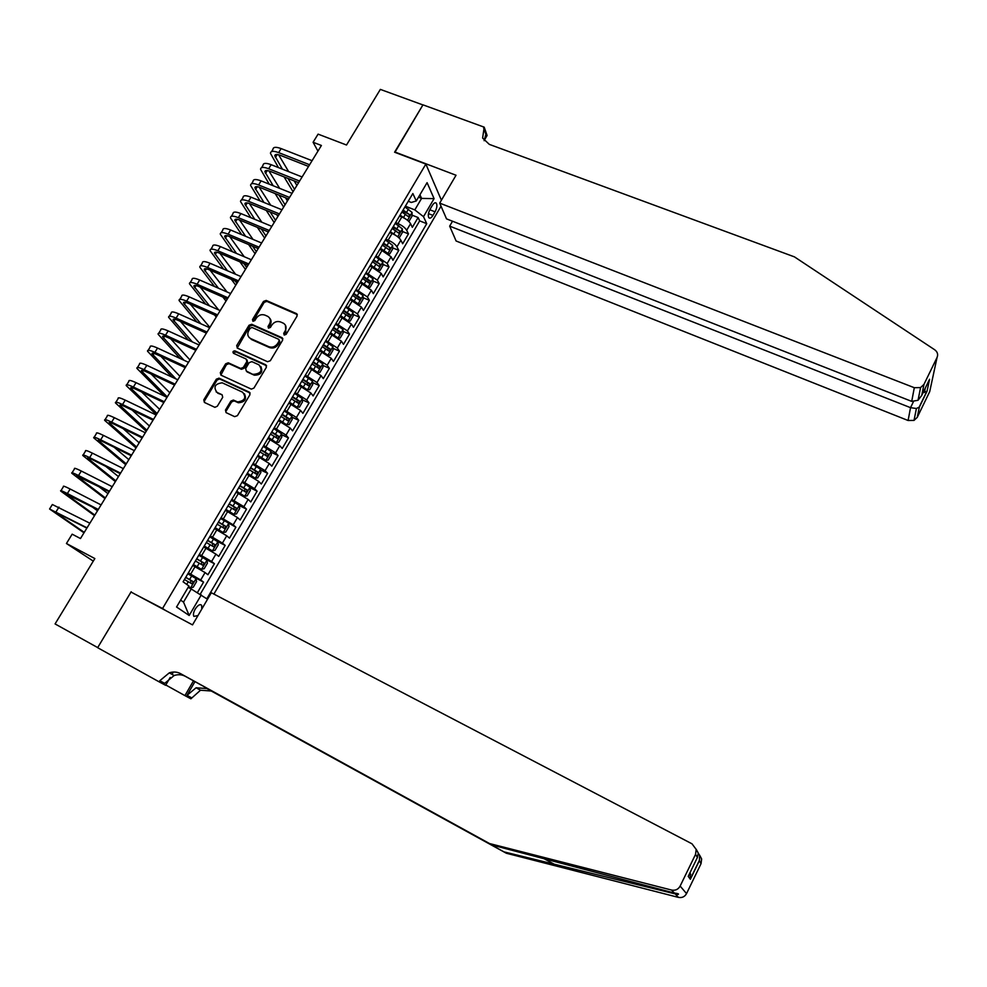 <?xml version="1.0" encoding="UTF-8"?>
<svg xmlns="http://www.w3.org/2000/svg" width="987" height="987" viewBox="0 0 987 987"><rect width="100%" height="100%" fill="white"/><g stroke="black" fill="none" stroke-linecap="round" stroke-linejoin="round"><path stroke-width="1.48" d="M284.182 335.074L286.094 334.383L297.099 316.025L296.643 313.669L266.194 300.43L263.504 301.417L252.487 319.566L252.931 321.281L254.819 320.59L256.25 318.233C258.582 315.05 261.469 314.014 264.911 315.1L267.859 316.42C270.549 318.27 271.092 320.812 269.463 324.057L268.045 326.426L268.489 328.153L270.389 327.462L271.82 325.093C274.152 321.898 277.063 320.849 280.53 321.947L283.516 323.28C286.218 325.155 286.761 327.709 285.157 330.966L283.725 333.347L284.182 335.074L283.725 333.347M201.804 609.028L201.644 605.265C199.991 603.871 197.844 605.142 195.216 609.078C193.464 612.298 193.02 614.728 193.871 616.406L197.968 615.567M225.48 410.061L226.097 412.628L234.635 416.65L237.398 415.663L249.958 394.701L249.329 392.147L219.065 378.181L216.338 379.168L203.778 399.883L204.383 402.425L214.87 407.323L217.325 406.237L222.704 397.305L222.1 394.763L217.029 392.407C213.143 386.99 214.882 383.795 222.223 382.82L242.629 392.221C246.614 397.564 244.936 400.796 237.608 401.931L233.376 400.043L230.859 401.117L225.48 410.061L226.06 412.615M134.54 593.927L162.547 608.498L425.866 164.089L394.59 152.208L422.917 104.93L380.353 89.398L346.511 145.015L318.085 134.133L313.089 142.264L321.404 145.471L80.478 538.544L72.162 534.177L66.437 543.504L93.296 561.122M131.172 591.744L97.701 647.595L55.075 623.932L94.851 558.556L66.437 543.504M267.563 361.723L270.315 360.736L282.64 340.157L282.072 337.714L251.734 324.291L249.032 325.266L236.695 345.598L237.312 348.078L267.563 361.723M266.379 367.3L253.93 388.076L251.352 389.125L220.928 375.134L220.323 372.617L225.653 363.821L228.281 362.797L240.68 368.447L243.32 367.423L246.836 361.575L246.219 359.071L233.512 353.321C232.5 351.853 232.981 351.039 234.955 350.878L265.725 364.783L266.379 367.3M197.412 592.607L203.581 582.12L191.564 575.853M188.381 572.855L200.706 579.974L205.074 572.571L207.924 574.742L214.413 563.713L205.629 559.197M199.337 554.336L211.6 561.48L215.931 554.114L218.732 556.372L225.184 545.404L217.584 541.555M210.231 535.916L222.42 543.097L226.739 535.781L229.477 538.125L235.881 527.218L220.545 518.508M221.063 517.62L233.191 524.837L237.472 517.558L240.149 519.976L246.528 509.144L239.335 505.591M231.822 499.434L243.888 506.676L248.144 499.434L250.76 501.939L257.101 491.168L249.995 487.701M242.518 481.36L254.523 488.627L258.754 481.434L261.308 484.012L267.613 473.304L260.605 469.923M253.153 463.384L265.084 470.676L269.291 463.532L271.795 466.185L278.063 455.55L271.141 452.256M263.726 445.519L275.595 452.848L279.777 445.742L282.22 448.468L288.451 437.895L281.603 434.675M274.238 427.766L286.033 435.107L290.203 428.05L292.584 430.863L298.777 420.339L292.004 417.205M284.688 410.111L296.421 417.489L300.554 410.469L302.886 413.343L309.042 402.893L302.355 399.834M295.064 392.567L306.735 399.969L310.856 392.986L313.126 395.947L319.245 385.547L312.632 382.561M305.39 375.122L317 382.549L321.083 375.615L323.304 378.638L329.387 368.299L322.835 365.387M315.655 357.775L327.203 365.227L331.262 358.33L333.433 361.439L339.479 351.162L332.989 348.312M325.846 340.54L337.344 348.016L341.379 341.157L343.488 344.327L349.497 334.112L343.081 331.336M335.999 323.403L347.424 330.904L351.434 324.081L353.494 327.326L359.478 317.172L353.112 314.458M346.079 306.365L357.442 313.891L361.439 307.105L363.438 310.424L369.385 300.332L363.093 297.667M356.097 289.425L367.411 296.976L371.383 290.24L373.333 293.62L379.242 283.577L373 280.974M366.066 272.585L377.318 280.16L381.266 273.461L383.166 276.903L389.038 266.922L382.857 264.38M375.973 255.843L387.163 263.43L391.086 256.768L392.937 260.284L398.785 250.365L392.653 247.873M383.005 243.962L384.029 244.381M385.831 239.199L388.138 240.125C392.382 242.037 395.318 244.27 396.959 246.812L400.858 240.186L402.659 243.764L408.47 233.894L406.693 230.279C405.089 227.689 402.178 225.455 397.934 223.568L395.614 222.643M392.69 227.59L394.825 228.441M402.388 231.464L408.47 233.894M205.074 572.571L192.773 565.428M215.931 554.114L203.704 546.958M226.739 535.781L214.574 528.588M237.472 517.558L225.369 510.328M248.144 499.434L236.115 492.192M258.754 481.434L246.787 474.155M269.291 463.532L257.397 456.228M279.777 445.742L267.933 438.401M290.203 428.05L278.42 420.684M300.554 410.469L288.846 403.078M310.856 392.986L299.197 385.572M321.083 375.615L309.499 368.176M331.262 358.33L319.739 350.878M341.379 341.157L329.917 333.68M351.434 324.081L340.034 316.58M361.439 307.105L350.089 299.579M371.383 290.24L360.095 282.677M381.266 273.461L370.039 265.873M391.086 256.768L379.921 249.168M400.858 240.186C399.241 237.62 396.305 235.387 392.061 233.487L389.754 232.562M432.257 205.53L430.147 209.121C428.259 212.834 427.815 215.709 428.851 217.732C429.962 218.732 431.319 217.954 432.96 215.388L435.045 211.81C436.945 208.109 437.377 205.234 436.34 203.199C435.255 202.199 433.885 202.977 432.257 205.53M165.779 610.608L162.547 608.498M213.895 594.088L441.029 206.197M425.866 164.089L441.399 200.213M180.609 600.133L183.508 602.119L191.244 588.992L206.814 598.838L426.742 223.679L423.509 216.659L414.811 209.898L405.361 206.184M201.286 594.877L189.183 615.481L176.55 607.005L188.949 586.007L183.088 581.799L412.85 193.538L416.267 200.966L427.087 182.657L434.083 198.646L423.509 216.659M200.225 594.248L419.672 220.878L418.106 217.535L412.332 227.343L410.567 223.691C408.988 221.088 406.076 218.855 401.832 216.967L399.525 216.054M396.959 246.812L398.785 250.365M387.163 263.43L389.038 266.922M377.318 280.16L379.242 283.577M367.411 296.976L369.385 300.332M357.442 313.891L359.478 317.172M347.424 330.904L349.497 334.112M337.344 348.016L339.479 351.162M327.203 365.227L329.387 368.299M317 382.549L319.245 385.547M306.735 399.969L309.042 402.893M296.421 417.489L298.777 420.339M286.033 435.107L288.451 437.895M275.595 452.848L278.063 455.55M265.084 470.676L267.613 473.304M254.523 488.627L257.101 491.168M243.888 506.676L246.528 509.144M233.191 524.837L235.881 527.218M222.42 543.097L225.184 545.404M211.6 561.48L214.413 563.713M200.706 579.974L203.581 582.12M191.244 588.992L188.147 587.364M414.811 209.898L421.585 198.399L419.931 194.76M418.5 197.203L421.585 198.399L434.083 198.646M408.273 201.262L411.32 202.458L416.267 200.966M313.089 142.264L317.937 151.122M402.326 211.304L405.484 212.55M412.072 215.154L418.106 217.535M419.672 220.878L426.742 223.679M189.183 615.481L183.508 602.119M284.404 334.248L285.823 331.879L285.44 325.179M269.747 318.27C271.388 320.207 271.524 322.441 270.154 324.97L268.538 328.165M297.346 314.631L266.885 301.38L264.195 302.355L252.993 321.306M282.874 338.689L252.45 325.204L249.748 326.179L237.213 348.029M279.124 341.021L278.716 339.306L252.117 327.511L250.217 328.19L248.699 330.694C247.021 334.124 247.651 336.74 250.612 338.541L268.859 346.696C272.338 347.819 275.25 346.77 277.606 343.538L279.124 341.021L279.802 341.921L279.309 340.083M249.217 337.579L250.71 338.59M279.802 341.921L278.297 344.438C275.941 347.658 273.029 348.707 269.55 347.584L251.426 339.491M247.058 360.008L247.564 362.451L244.048 368.287L241.42 369.311L229.021 363.66L226.405 364.684L220.866 375.097M266.589 365.745L235.72 351.779L233.623 353.371M253.338 374.221L253.622 374.332C261.148 373.555 262.937 370.384 258.964 364.845L251.87 361.637L249.193 362.636L245.664 368.496L246.294 371.013L254.338 375.196C260.975 375.048 263.147 372.148 260.852 366.498M254.054 375.085L247.021 371.877M244.406 393.727C246.935 399.204 244.912 402.202 238.348 402.758L234.116 400.87L231.612 401.943L226.245 410.876M216.116 391.827L217.029 392.407M222.1 394.763L217.806 393.245M250.155 393.048L219.669 378.971L217.115 380.02L204.568 400.71L204.383 402.425M408.112 220.792L409.173 220.989L412.072 216.079L412.072 212.415L404.929 206.912M406.311 219.398L400.068 215.129M400.5 216.437L399.612 215.894M401.919 212.008L408.593 216.758L409.667 214.685L403.078 210.034M402.622 210.811L409.667 214.685M271.548 151.603L272.943 149.37C273.152 146.94 275.879 146.693 281.135 148.593L312.077 160.696M278.457 167.593L270.463 153.343C270.66 150.937 273.387 150.703 278.642 152.615L309.585 164.755M308.561 166.433L280.246 155.304C276.742 154.034 274.917 154.194 274.781 155.798L282.405 169.159M287.982 178.437L294.521 189.331M278.593 154.762L288.648 171.627M294.163 180.905L296.89 185.482M293.053 191.737L284.071 176.883M452.527 221.224L449.665 226.134L456.117 241.001L908.102 420.499L910.532 407.668L913.407 401.746M449.665 226.134L910.532 407.668L916.405 408.507L914.024 420.4L908.102 420.499M394.738 151.949L456.031 175.242L439.696 203.125L914.307 387.706L920.575 387.57L923.968 384.387L937.07 357.43C938.267 354.419 937.49 351.865 934.714 349.78L794.461 256.879L489.318 144.373L482.618 138.057L484.21 127.175L422.967 104.844L394.911 152.319M923.968 384.387L921.722 395.417L929.569 379.255L927.052 391.197L919.353 407.088L917.256 417.353L929.705 391.654L937.07 357.43M484.21 127.175L487.097 135.49L484.123 140.573M439.696 203.125L446.519 218.867L911.717 401.376L914.307 387.706M917.256 417.353L914.024 420.4M484.123 140.685L485.863 134.38L483.667 128.1M921.722 395.417L918.033 400.278L911.717 401.376M929.569 379.255L928.792 380.859M927.052 391.197L923.079 392.629M919.353 407.088L916.405 408.507M506.331 853.237L503.999 851.88L677.81 894.53C679.438 894.049 678.291 893.556 674.38 893.05L492.39 845.119L185.297 676.317C181.842 674.503 178.116 674.232 174.131 675.527L164.681 683.362L159.783 680.734L159.129 681.844L97.639 647.694L131 592.027L192.514 624.882L211.341 592.755L692.01 843.823L696.18 849.4L695.551 854.36L680.142 886.067L686.533 893.617C684.719 896.801 682.017 898.047 678.427 897.38L506.331 853.237L211.267 691.011L200.521 690.221L190.886 698.796L184.914 695.613L193.489 680.833M492.39 845.119L180.547 673.64C177.068 671.802 173.317 671.542 169.308 672.838L159.783 680.734M194.957 681.635L186.999 695.341L196.105 687.766L206.912 688.556L503.999 851.88M699.549 855.038L701.634 858.949L701.054 863.637L686.533 893.617M674.38 893.05L671.567 890.052L489.836 843.626M170.183 677.477L165.619 685.299L159.129 681.844M165.791 684.99L184.914 695.613M173.367 672.036L172.022 674.343M671.567 890.052C675.367 890.755 678.217 889.435 680.142 886.067M701.054 863.637L699.339 860.763L699.672 855.519L697.044 850.93M699.339 860.763L690.357 879.281L690.135 872.434M690.357 879.281L688.223 876.37L688.84 875.111M688.223 876.37L697.402 857.469L698.278 853.089L696.119 849.165M398.255 237.225L399.476 237.435L402.388 232.488L402.375 228.848L395.182 223.383M396.712 236.041L390.297 231.649M390.951 233.043L389.853 232.389M392.147 228.503L398.859 233.228L399.945 231.155L393.332 226.516M392.888 227.257L399.945 231.155M388.36 253.77L389.729 253.967L392.666 248.995L392.629 245.381L385.386 239.94M387.04 252.783L380.464 248.255M381.352 249.76L380.044 248.958M382.339 245.097L389.075 249.785L390.173 247.712L383.511 243.098M383.092 243.814L390.173 247.712M378.403 270.426L379.921 270.598L382.87 265.589L382.808 262.011L375.529 256.595M377.33 269.611L370.581 264.96M371.729 266.576L370.174 265.639M372.457 261.777L379.23 266.453L380.34 264.38L373.654 259.766M373.246 260.457L380.34 264.38M368.398 287.168L370.063 287.316L373.037 282.294L372.95 278.729L365.622 273.35M367.559 286.538L360.637 281.751M362.081 283.503L360.255 282.418M362.537 278.556L369.323 283.207L370.458 281.135L363.722 276.533M363.339 277.199L368.015 280.111L368.188 281.826M261.58 167.642L263.023 165.322C263.196 162.966 265.898 162.756 271.154 164.693L302.108 176.969M269.229 184.162L260.543 169.332C260.691 166.988 263.393 166.791 268.649 168.74L299.604 181.053M298.605 182.669L270.29 171.393C266.786 170.085 264.972 170.22 264.874 171.787L273.177 185.741M279.05 195.155L285.058 204.778M268.883 170.899L279.666 188.344M285.477 197.745L287.427 200.904M283.627 207.097L275.139 193.575M251.562 183.779L253.054 181.374C253.178 179.079 255.867 178.918 261.111 180.892L292.066 193.329M260.025 200.842L250.562 185.396C250.673 183.126 253.351 182.977 258.594 184.951L289.549 197.437M288.599 199.004L260.272 187.567C256.768 186.247 254.979 186.346 254.905 187.863L263.961 202.458M270.154 212.008L275.533 220.311M259.137 187.148L270.722 205.21M276.841 214.747L277.915 216.424M274.164 222.556L266.243 210.404M241.482 200.003L243.036 197.511C243.11 195.29 245.775 195.179 251.019 197.178L281.986 209.799M250.834 217.671L240.52 201.558C240.594 199.349 243.246 199.251 248.49 201.262L279.444 213.92M278.531 215.425L250.204 203.828C246.701 202.483 244.924 202.557 244.875 204.025L254.769 219.299M261.296 229.009L265.959 235.93M249.353 203.507L261.826 222.223M264.639 238.089L257.397 227.392M231.353 216.326L232.957 213.747C232.994 211.576 235.634 211.514 240.877 213.562L271.832 226.356M241.679 234.647L230.427 217.819C230.452 215.672 233.08 215.622 238.323 217.671L269.291 230.502M268.402 231.957L240.075 220.187C236.572 218.818 234.82 218.855 234.795 220.286L245.615 236.3M252.512 246.17L256.336 251.636M239.557 219.99L252.993 239.385M255.065 253.708L248.625 244.529M358.33 304.021L360.144 304.144L363.13 299.086L363.031 295.557L355.641 290.19M357.726 303.564L350.644 298.654M348.386 307.352L352.408 300.554L350.262 299.283M352.544 295.434L359.367 300.06L360.514 297.988L353.741 293.41M353.371 294.04L358.071 296.951L358.232 298.691M221.162 232.735L222.815 230.07C222.803 227.972 225.418 227.96 230.662 230.033L261.629 242.999M232.562 251.771L220.274 234.166C220.249 232.081 222.865 232.081 228.096 234.166L259.063 247.182M258.212 248.564L229.885 236.646C226.393 235.251 224.641 235.251 224.654 236.646L236.498 253.437M243.814 263.504L246.664 267.428M229.724 236.584L244.233 256.731M245.442 269.402L239.927 261.851M348.214 320.972L350.175 321.059L353.173 315.976L353.05 312.472L345.623 307.142M347.831 320.689L340.577 315.655M342.711 317.728L340.231 316.247M342.501 312.41L349.336 317.012L350.508 314.927L343.71 310.374M343.34 310.979L348.066 313.891L348.214 315.655M210.91 249.242L212.612 246.491C212.563 244.455 215.154 244.492 220.397 246.602L251.364 259.754M223.518 269.056L210.058 250.612C209.997 248.588 212.587 248.638 217.819 250.76L248.786 263.961M247.971 265.281L219.645 253.19C216.141 251.784 214.413 251.747 214.463 253.091L227.442 270.746M235.202 281.024L236.929 283.306M219.891 253.301L235.56 274.25M235.77 285.194L231.328 279.346M343.007 329.572L338.023 338.023L340.145 338.085L343.155 332.964L343.007 329.485L335.531 324.192M337.875 337.912L330.46 332.742M333.075 335.074L330.127 333.322M332.385 329.498L339.269 334.062L340.441 331.977L333.606 327.437M333.261 328.017L337.998 330.916L338.134 332.705M200.608 265.836L202.36 262.998C202.261 261.037 204.827 261.123 210.071 263.27L241.038 276.607M214.549 286.526L199.793 267.144C199.682 265.195 202.236 265.293 207.48 267.452L238.447 280.826M237.67 282.085L209.33 269.833C205.839 268.402 204.136 268.328 204.198 269.624L218.472 288.229M210.046 270.142L227.022 291.967M226.035 301.072L222.865 297.05M320.281 349.941L327.832 355.197L330.053 355.197L333.075 350.052L332.903 346.61L325.377 341.329M323.6 352.63L319.961 350.484M322.231 346.671L329.127 351.212L330.324 349.127L323.452 344.599M323.119 345.154L327.881 348.053L328.005 349.867M190.232 282.529L192.046 279.605C191.91 277.705 194.451 277.853 199.682 280.024L230.65 293.546M205.691 304.169L189.467 283.775C189.307 281.9 191.848 282.048 197.079 284.231L228.046 297.803M227.306 298.999L198.967 286.575C195.475 285.12 193.785 285.009 193.884 286.267L209.602 305.908M200.188 287.106L218.633 309.906M216.252 317.037L214.561 314.976M317.308 372.321L319.899 372.42L322.946 367.238L322.749 363.821L315.174 358.577M314.113 370.347L309.745 367.756M317.654 372.469L310.054 367.238M312.003 363.944L318.924 368.472L320.146 366.374L313.224 361.871M312.916 362.389L317.703 365.289L317.802 367.139M179.807 299.32L181.682 296.31C181.485 294.484 184.001 294.669 189.233 296.89L220.2 310.597M196.968 322.033L179.079 300.504C178.869 298.691 181.386 298.901 186.617 301.121L217.572 314.865M216.881 316L188.554 303.416C185.062 301.923 183.385 301.788 183.508 302.997L200.879 323.785M190.331 304.206L209.886 327.413M306.723 389.532L309.684 389.729L312.756 384.523L312.534 381.142L304.909 375.936M304.341 388.064L299.468 385.127M307.401 389.84L299.752 384.646M301.714 381.327L308.672 385.818L309.906 383.733L302.947 379.242M302.664 379.736L307.463 382.623L307.549 384.498M169.32 316.21L171.244 313.113C171.01 311.349 173.502 311.596 178.721 313.841L209.688 327.733M188.431 340.12L168.629 317.32C168.37 315.581 170.862 315.84 176.093 318.098L207.048 332.039M206.394 333.112L178.067 320.343C174.576 318.838 172.91 318.665 173.083 319.825L192.317 341.897M180.485 321.441L199.954 343.624M295.977 406.804L299.419 407.15L302.503 401.919L302.256 398.563L294.582 393.381M294.397 405.842L289.129 402.61M297.099 407.31L289.401 402.153M291.362 398.81L298.37 403.288L299.616 401.191L292.608 396.712M292.337 397.181L297.161 400.068L297.235 401.956M297.173 400.08L299.616 401.191L297.161 400.068M158.759 333.199L160.745 330.003C160.462 328.313 162.929 328.622 168.16 330.904L199.115 344.981M180.103 358.466L158.117 334.248C157.821 332.57 160.276 332.89 165.508 335.185L196.462 349.312M195.845 350.323L167.519 337.381C164.027 335.851 162.386 335.642 162.584 336.752L183.989 360.267M170.677 338.825L189.96 359.922M285.07 424.114L289.08 424.681L292.189 419.413L291.918 416.082L284.194 410.937M284.33 423.67L278.729 420.178M286.724 424.891L278.976 419.759M280.962 416.403L287.994 420.857L289.265 418.759L282.208 414.281M281.949 414.725L286.835 417.637L286.872 419.524M148.149 350.286L150.197 347.005C149.864 345.388 152.306 345.734 157.525 348.053L188.48 362.328M172.083 377.12L147.544 351.261C147.199 349.669 149.629 350.027 154.86 352.359L185.815 366.683M185.235 367.633L156.908 354.518C153.429 352.951 151.801 352.704 152.023 353.778L175.957 378.934M160.906 356.356L179.918 376.306M268.254 437.87L276.298 442.571L278.692 442.312L281.813 437.007L281.517 433.712L273.744 428.605M276.298 442.571L268.489 437.463M270.487 434.095L277.569 438.536L278.852 436.427L271.746 431.973M271.511 432.368L276.422 435.292L276.434 437.192M137.477 367.472L139.574 364.092C139.192 362.55 141.61 362.957 146.829 365.313L177.783 379.785M164.434 396.108L136.909 368.385C136.514 366.856 138.933 367.275 144.139 369.644L175.106 384.165M174.563 385.041L146.236 371.741C142.757 370.162 141.153 369.878 141.412 370.902L167.284 396.922M151.208 374.085L169.813 392.789M257.73 455.649L265.799 460.349L268.23 460.041L271.376 454.711L271.055 451.454L263.233 446.371M265.799 460.349L257.952 455.291M259.951 451.898L267.07 456.315L268.378 454.205L261.222 449.751M261 450.121L265.959 453.058L265.935 454.958M126.743 384.77L128.902 381.29C128.47 379.822 130.852 380.279 136.07 382.672L167.025 397.342M156.402 414.676L126.225 385.596C125.781 384.153 128.162 384.622 133.368 387.027L164.323 401.746M163.83 402.548L135.503 389.075C132.024 387.472 130.432 387.151 130.728 388.125L157.106 413.528M141.634 391.987L159.66 409.371M247.145 473.55L255.251 478.251L257.718 477.881L260.876 472.514L260.531 469.281L252.647 464.235M255.251 478.251L247.342 473.217M249.366 469.8L256.521 474.204L257.841 472.094L250.636 467.641M250.439 467.986L255.423 470.922L255.374 472.835M115.935 402.153L118.156 398.575C117.675 397.181 120.044 397.699 125.25 400.142L156.205 414.996M146.236 431.27L115.467 402.918C114.973 401.549 117.33 402.079 122.536 404.522L153.491 419.426M153.034 420.166L124.707 406.521C121.241 404.892 119.661 404.534 119.995 405.447L146.878 430.209M132.209 410.136L149.444 426.026M236.485 491.551L244.628 496.251L247.132 495.832L250.316 490.428L249.945 487.233L242.012 482.224M244.628 496.251L236.67 491.255M238.706 487.812L245.899 492.192L247.243 490.083L239.989 485.641M239.804 485.962L244.825 488.91L244.739 490.823M105.078 419.648L107.349 415.971C106.818 414.651 109.162 415.231 114.369 417.698L145.311 432.762M136.009 447.95L104.647 420.339C104.091 419.043 106.423 419.635 111.63 422.115L142.584 437.229M142.165 437.895L113.85 424.065C110.384 422.399 108.817 422.004 109.187 422.88L136.588 447M123.017 428.531L139.167 442.793M225.776 509.662L233.944 514.35L236.485 513.882L239.693 508.453L239.298 505.282L231.303 500.31M233.944 514.35L225.937 509.391M227.972 505.936L235.214 510.291L236.572 508.182L229.268 503.752M229.107 504.036L234.166 506.985L234.055 508.922M94.147 437.241L96.492 433.478C95.899 432.232 98.206 432.861 103.413 435.378L134.355 450.64M125.719 464.729L93.765 437.87C93.16 436.636 95.468 437.29 100.662 439.807L131.604 455.13M131.246 455.723L102.932 441.707C99.453 440.017 97.923 439.585 98.318 440.399L126.25 463.878M114.159 447.259L128.841 459.646M215.129 527.65L223.198 532.573L214.993 527.885M223.259 532.561L225.789 532.042L228.996 526.589L228.589 523.529L223.198 532.573M217.189 524.171L224.468 528.514L225.85 526.392L218.485 521.975M218.337 522.222L223.444 525.183L223.296 527.132M83.155 454.945L85.548 451.084C84.919 449.912 87.201 450.603 92.396 453.144L123.338 468.615M115.38 481.607L82.809 455.5C82.168 454.341 84.438 455.056 89.632 457.61L120.574 473.131M120.254 473.661L91.939 459.448L87.387 458.042L115.837 480.854M105.794 466.407L118.452 476.598M204.149 546.218L212.378 550.906L215.006 550.314L218.25 544.824L217.794 541.727L209.7 536.817M212.378 550.906L204.26 546.008M206.332 542.505L213.648 546.835L215.055 544.701L207.64 540.308M207.517 540.518L212.661 543.492L212.464 545.441M72.088 472.748L74.556 468.788C73.865 467.69 76.122 468.443 81.316 471.033L112.247 486.714M104.98 498.571L71.792 473.229C71.101 472.156 73.346 472.921 78.528 475.524L109.471 491.255M109.187 491.711L76.381 475.771L105.375 497.929M98.206 486.122L108.002 493.648M193.23 564.65L201.508 569.339L204.173 568.697L207.43 563.17L206.949 560.11L198.806 555.237M201.508 569.339L193.329 564.478M195.414 560.961L202.779 565.267L204.186 563.133L196.721 558.741M196.623 558.926L201.804 561.899L201.57 563.873M60.972 490.662L63.489 486.591C62.749 485.579 64.982 486.394 70.163 489.021L101.093 504.912M94.518 515.646L60.713 491.07C59.96 490.07 62.181 490.897 67.363 493.537L98.293 509.477M98.058 509.86L65.315 493.623L94.851 515.091M91.84 506.652L97.491 510.785M188.48 586.796L190.565 587.894L193.267 587.191L196.549 581.639L196.043 578.604L187.838 573.768M190.565 587.894L188.579 586.623M184.421 579.529L191.836 583.81L193.267 581.676L185.753 577.296M185.655 577.444L190.886 580.43L190.602 582.416M49.769 508.687L52.36 504.517L89.879 523.221M83.994 532.807L49.572 509.008L87.053 527.811M86.868 528.119L54.186 511.574L84.265 532.363M190.701 574.064L195.093 566.624M201.656 555.521L206.024 548.143M212.55 537.101L216.893 529.76M223.383 518.78L227.689 511.488M234.141 500.582L238.435 493.327M244.838 482.483L249.106 475.278M255.473 464.495L259.717 457.339M266.046 446.617L270.253 439.499M276.557 428.851L280.74 421.77M286.995 411.184L291.165 404.139M297.383 393.616L301.516 386.62M307.71 376.158L311.818 369.212M317.962 358.812L322.058 351.89M328.165 341.551L332.237 334.679M338.307 324.402L342.353 317.567M358.417 290.4L362.402 283.651M368.373 273.547L372.346 266.835M378.292 256.793L382.228 250.118M388.138 240.125L392.061 233.487M397.934 223.568L401.832 216.967M406.693 230.279L410.567 223.691M429.801 209.762L435.045 211.81M428.469 213.624L432.96 215.388M285.823 331.879L285.157 330.966M268.735 327.339L268.045 326.426M270.154 324.97L269.463 324.057M253.203 320.491L252.487 319.566M264.195 302.355L263.504 301.417M266.885 301.38L266.194 300.43M297.099 314.495L296.433 313.558M237.435 346.499L236.695 345.598M249.748 326.179L249.032 325.266M252.45 325.204L251.734 324.291M282.664 338.578L281.986 337.677M269.55 347.584L268.859 346.696M278.297 344.438L277.606 343.538M221.076 373.468L220.323 372.617M226.405 364.684L225.653 363.821M229.12 363.709L228.379 362.834M241.321 369.274L240.581 368.398M244.048 368.287L243.32 367.423M247.564 362.451L246.836 361.575M266.428 365.659L265.725 364.783M231.612 401.943L230.859 401.117M234.363 400.956L233.611 400.13M237.694 402.511L236.954 401.684M204.568 400.71L203.778 399.883M217.115 380.02L216.338 379.168M219.83 379.045L219.065 378.181M250.056 392.986L249.329 392.147M407.495 220.274L412.072 212.513M406.632 212.205L408.482 209.084M403.621 217.3L405.472 214.179M281.135 148.593L278.642 152.615M277.261 154.49L275.398 157.501M555.989 865.204L542.788 857.999M185.297 676.317L180.547 673.64M206.912 688.556L211.267 691.011M697.402 857.469L695.551 854.36M678.427 897.38L675.811 894.58M186.999 695.341L191.49 697.747M397.736 236.806L402.375 228.947M396.897 228.688L398.748 225.542M393.862 233.808L395.725 230.662M387.928 253.437L392.629 245.479M387.101 245.257L388.964 242.099M384.054 250.414L385.917 247.256M378.07 270.154L382.82 262.098M377.244 261.937L379.119 258.754M374.184 267.119L376.059 263.936M368.139 286.97L372.95 278.827M367.337 278.704L369.224 275.509M364.252 283.923L366.14 280.727M368.015 280.111L370.458 281.135M271.154 164.693L268.649 168.74M267.317 170.541L265.515 173.453M261.111 180.892L258.594 184.951M257.299 186.691L255.571 189.492M251.019 197.178L248.49 201.262M247.243 202.94L245.566 205.629M240.877 213.562L238.323 217.671M237.114 219.274L235.511 221.853M358.158 303.885L363.031 295.644M357.368 295.569L359.268 292.362M354.271 300.825L356.171 297.605M358.071 296.951L360.514 297.988M230.662 230.033L228.096 234.166M226.936 235.696L225.394 238.175M348.127 320.911L353.05 312.558M347.338 312.534L349.25 309.313M344.229 317.814L346.141 314.582M348.066 313.891L350.508 314.927M220.397 246.602L217.819 250.76M216.696 252.216L215.228 254.584M337.258 329.609L339.183 326.352M334.124 334.914L336.049 331.657M337.998 330.916L340.441 331.977M210.071 263.27L207.48 267.452M206.394 268.834L205 271.092M327.894 355.197L332.915 346.696M327.116 346.77L329.041 343.501M323.958 352.112L325.895 348.843M327.881 348.053L330.324 349.127M199.682 280.024L197.079 284.231M196.043 285.539L194.71 287.686M317.703 372.469L322.761 363.907M316.913 364.043L318.85 360.748M313.73 369.409L315.68 366.115M317.703 365.289L320.146 366.374M189.233 296.89L186.617 301.121M185.63 302.355L184.359 304.391M307.463 389.84L312.534 381.229M306.649 381.414L308.598 378.095M303.453 386.818L305.415 383.499M307.463 382.623L309.906 383.733M178.721 313.841L176.093 318.098M175.143 319.257L173.959 321.182M297.149 407.31L302.256 398.649M296.322 398.884L298.284 395.553M293.114 404.312L295.076 400.981M168.16 330.904L165.508 335.185M164.607 336.271L163.497 338.06M286.785 424.879L291.93 416.169M285.934 416.452L287.92 413.109M282.701 421.93L284.688 418.574M157.525 348.053L154.86 352.359M154.009 353.371L152.96 355.049M276.36 442.558L281.529 433.799M275.484 434.132L277.483 430.764M272.239 439.634L274.226 436.266M276.372 435.255L278.815 436.402M146.829 365.313L144.139 369.644M143.349 370.581L142.375 372.136M265.861 460.349L271.067 451.528M264.972 451.923L266.983 448.53M261.703 457.462L263.714 454.069M265.885 453.008L268.341 454.168M136.07 382.672L133.368 387.027M132.616 387.879L131.727 389.322M255.312 478.239L260.543 469.368M254.399 469.812L256.423 466.407M251.117 475.389L253.128 471.971M255.337 470.873L257.792 472.045M125.25 400.142L122.536 404.522M121.833 405.287L121.006 406.607M244.69 496.239L249.958 487.319M243.764 487.812L245.788 484.383M240.458 493.414L242.481 489.984M244.727 488.836L247.169 490.033M114.369 417.698L111.63 422.115M110.976 422.806L110.236 424.003M234.005 514.338L239.298 505.369M233.068 505.924L235.103 502.482M229.737 511.562L231.772 508.108M234.055 506.911L236.498 508.12M103.413 435.378L100.662 439.807M100.057 440.412L99.403 441.485M222.297 524.146L224.357 520.68M218.954 529.809L221.002 526.342M223.321 525.084L225.764 526.318M92.396 453.144L89.632 457.61M89.077 458.141L88.497 459.078M212.452 550.882L217.806 541.801M211.465 542.48L213.537 538.988M208.097 548.18L210.169 544.676M212.513 543.381L214.956 544.627M81.316 471.033L78.528 475.524M78.035 475.956L77.529 476.783M201.57 569.326L206.962 560.184M200.571 560.912L202.643 557.408M197.178 566.649L199.263 563.133M201.644 561.788L204.087 563.046M70.163 489.021L67.363 493.537M66.919 493.895L66.499 494.586M190.627 587.87L196.055 578.678M189.615 579.468L191.7 575.939M186.703 584.39L188.295 581.701M190.701 580.307L193.144 581.577M58.949 507.121L56.136 511.661M200.423 604.624L201.644 605.265M435.218 202.754L436.34 203.199M297.297 314.606L296.643 313.669M282.751 338.627L282.072 337.714M251.327 339.442L250.612 338.541M229.021 363.66L228.281 362.797M241.42 369.311L240.68 368.447M254.338 375.196L253.622 374.332M234.116 400.87L233.376 400.043M238.348 402.758L237.608 401.931M219.669 378.971L218.904 378.12M275.509 154.638L274.781 155.798M920.575 387.57L918.033 400.278M924.35 392.53L925.263 388.125M919.008 407.471L926.719 391.568M677.81 894.53L675.614 893.346M196.105 687.766L200.521 690.221M174.131 675.527L169.308 672.838M701.634 858.949L699.672 855.519M690.666 878.307L699.647 859.788M689.827 873.063L690.74 874.346M698.278 853.089L696.18 849.4M265.565 170.665L264.874 171.787M255.571 186.777L254.905 187.863M245.516 202.989L244.875 204.025M235.412 219.287L234.795 220.286M225.246 235.683L224.654 236.646M215.03 252.178L214.463 253.091M204.741 268.76L204.198 269.624M194.402 285.44L193.884 286.267M184.001 302.207L183.508 302.997M173.539 319.085L173.083 319.825M163.015 336.061L162.584 336.752M152.43 353.124L152.023 353.778M276.422 435.292L278.852 436.427M265.959 453.058L268.378 454.205M255.423 470.922L257.841 472.094M244.825 488.898L247.243 490.083M234.166 506.985L236.572 508.182M223.444 525.183L225.85 526.392M212.661 543.492L215.055 544.701M201.804 561.899L204.186 563.133M190.886 580.43L193.267 581.676"/></g></svg>
